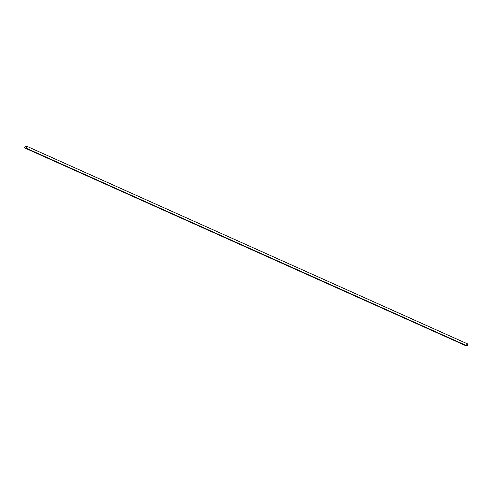 <?xml version="1.0" encoding="UTF-8"?>
<svg xmlns="http://www.w3.org/2000/svg" width="492" height="492" viewBox="0 0 492 492"><rect width="100%" height="100%" fill="white"/><g stroke="black" fill="none" stroke-linecap="round" stroke-linejoin="round"><path stroke-width="0.37" stroke-dasharray="2.46 1.84" d="M467.4 343.822A1.704 0.793 -65.9 0 0 465.764 345.685L25.037 147.987L466.17 345.864M24.643 147.834L465.801 345.636L467.295 345.907L26.131 148.104A1.648 0.769 -65.9 0 0 26.211 146.069L467.375 343.871A1.648 0.769 -65.9 0 0 465.807 345.636L467.295 345.907A1.648 0.769 -65.9 0 0 467.375 343.871A1.648 0.769 -65.9 0 0 465.801 345.636L24.637 147.834L26.131 148.104L467.295 345.907A1.648 0.769 -65.9 0 0 467.375 343.871L26.211 146.069M25.049 147.963L466.213 345.765"/><path stroke-width="0.74" d="M26.131 148.16A1.704 0.793 -65.9 0 0 26.236 146.019A1.704 0.793 -65.9 0 0 24.6 147.883L26.131 148.16L467.295 345.962A1.704 0.793 -65.9 0 0 467.4 343.822L26.236 146.019M465.764 345.685L24.6 147.883M24.637 147.834L26.131 148.104A1.648 0.769 -65.9 0 0 26.211 146.069A1.648 0.769 -65.9 0 0 24.637 147.834A1.648 0.769 -65.9 0 1 26.211 146.069M466.81 345.981L25.012 148.061L466.17 345.864L467.295 345.962M466.846 345.882L25.012 148.061M25.676 148.104L466.84 345.907L25.646 148.178"/></g></svg>
